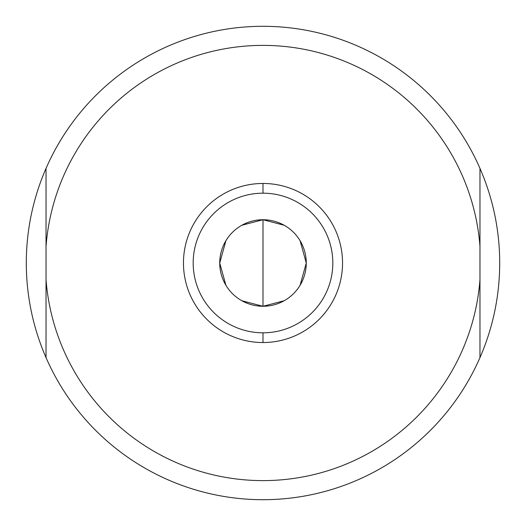 <?xml version="1.0" encoding="UTF-8"?>
<svg xmlns="http://www.w3.org/2000/svg" width="526" height="526" viewBox="0 0 526 526"><rect width="100%" height="100%" fill="white"/><g stroke="black" fill="none" stroke-linecap="round" stroke-linejoin="round"><path stroke-width="0.79" d="M499.7 263A236.7 236.7 0 0 0 46.025 168.405A236.7 236.7 0 0 0 263 499.7A236.7 236.7 0 0 0 479.975 357.595L479.975 168.405A236.7 236.7 0 0 1 499.7 263A236.7 236.7 0 0 0 479.975 168.405L479.975 246.372A217.613 217.613 0 0 0 263 45.387A217.613 217.613 0 0 0 46.025 246.372L46.025 357.595A236.7 236.7 0 0 1 26.3 263A236.7 236.7 0 0 0 46.025 357.595L46.025 279.628A217.613 217.613 0 0 0 263 480.613A217.613 217.613 0 0 0 479.975 279.628L479.975 357.595A236.7 236.7 0 0 0 499.7 263A236.7 236.7 0 0 1 46.025 357.595M26.3 263A236.7 236.7 0 0 1 46.025 168.405L46.025 246.372L46.025 168.405A236.7 236.7 0 0 1 479.975 168.405M479.975 279.628L479.975 246.372A217.613 217.613 0 0 0 263 45.387A217.613 217.613 0 0 0 46.025 246.372L46.025 279.628A217.613 217.613 0 0 0 263 480.613A217.613 217.613 0 0 0 479.975 279.628M263 342.538A79.538 79.538 0 0 0 342.538 263A79.538 79.538 0 0 0 263 183.462A79.538 79.538 0 0 1 342.538 263A79.538 79.538 0 0 1 263 342.538L263 332.813A69.813 69.813 0 0 0 332.813 263A69.813 69.813 0 0 0 263 193.187L263 183.462L263 193.187A69.813 69.813 0 0 0 193.187 263A69.813 69.813 0 0 0 263 332.813A69.813 69.813 0 0 0 332.813 263A69.813 69.813 0 0 0 263 193.187A69.813 69.813 0 0 0 193.187 263A69.813 69.813 0 0 0 263 332.813L263 342.538A79.538 79.538 0 0 1 183.462 263A79.538 79.538 0 0 1 263 183.462A79.538 79.538 0 0 0 183.462 263A79.538 79.538 0 0 0 263 342.538M284.106 225.233L263 219.73L263 306.27A43.27 43.27 0 0 1 219.73 263A43.27 43.27 0 0 1 263 219.73A43.27 43.27 0 0 1 306.27 263A43.27 43.27 0 0 1 263 306.27A43.27 43.27 0 0 0 306.27 263A43.27 43.27 0 0 0 263 219.73A43.27 43.27 0 0 0 219.73 263A43.27 43.27 0 0 0 263 306.27L284.106 300.767M300.09 285.276L306.27 263L300.09 240.724M241.894 300.767L263 306.27L263 219.73L241.894 225.233M225.91 240.724L219.73 263L225.91 285.276"/></g></svg>
